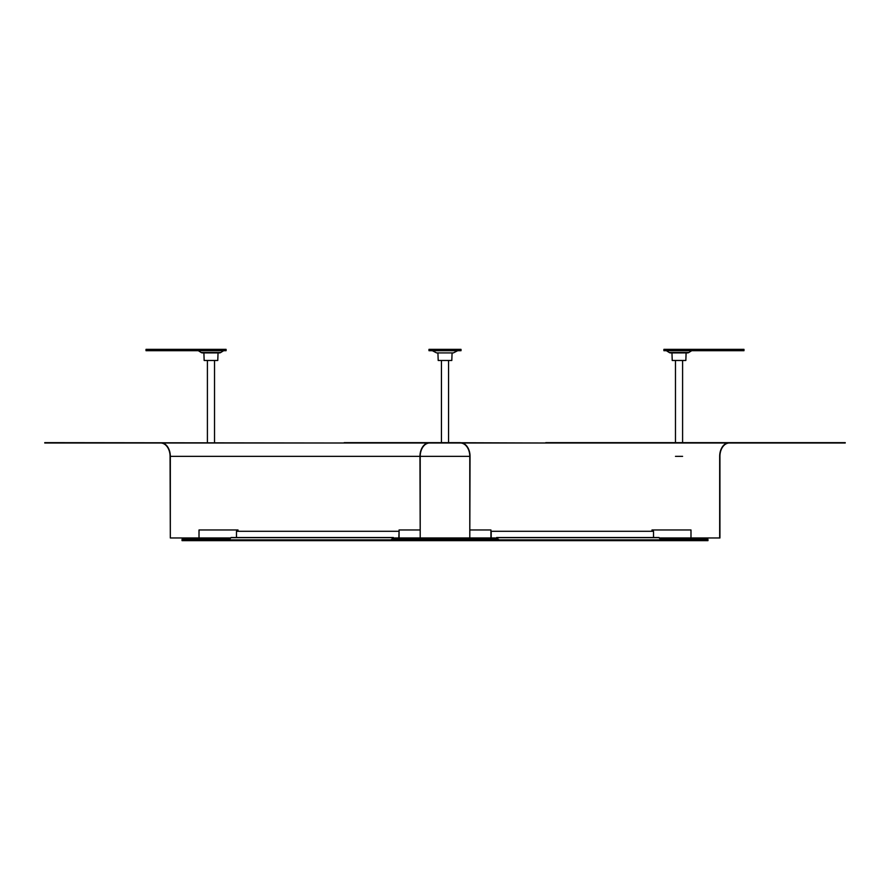 <?xml version="1.0" encoding="UTF-8"?>
<svg xmlns="http://www.w3.org/2000/svg" width="890" height="890" viewBox="0 0 890 890"><rect width="100%" height="100%" fill="white"/><g stroke="black" fill="none" stroke-linecap="round" stroke-linejoin="round"><path stroke-width="1.33" d="M743.984 349.358L663.907 349.358L663.907 350.693L743.984 350.693L743.984 349.358M666.354 350.693L669.247 352.507A2.67 2.67 0 0 0 670.66 352.918L687.403 352.918A2.67 2.67 0 0 0 688.827 352.507L691.708 350.693M686.101 352.918L685.845 360.472L672.228 360.472L671.961 352.918M461.02 349.358L428.98 349.358L428.98 350.693L461.02 350.693L461.02 349.358M437.213 352.918L453.366 352.918L457.683 350.693M452.788 352.918L445 352.918M452.076 352.918L451.809 360.472L438.192 360.472L437.925 352.918M148.686 349.358L146.016 349.358L146.016 350.693L226.093 350.693L226.093 349.358L148.686 349.358L148.686 350.693M223.646 350.693L220.753 352.507A2.67 2.67 0 0 1 219.34 352.918L202.597 352.918A2.67 2.67 0 0 1 201.173 352.507L220.753 352.507M198.292 350.693L201.173 352.507M218.751 352.918L203.176 352.918L203.899 352.918L204.155 360.472L217.772 360.472L218.039 352.918L218.751 352.918M845.244 442.998L429.647 442.998A13.35 9.434 -90 0 0 420.214 456.348L420.214 537.972L419.958 456.348L170.324 456.348L170.324 537.972L230.621 537.972M729.366 442.998A13.35 9.434 90 0 0 719.932 456.348L719.932 537.972L659.379 537.972M727.174 442.998A13.706 9.69 90 0 0 719.676 456.348L719.676 537.972M545.781 442.998L429.647 442.642M845.244 442.642L545.781 442.642M427.456 442.998A13.706 9.69 -90 0 0 419.958 456.348L214.523 456.348M451.297 540.642L498.478 540.642L498.478 539.307L451.297 539.307L451.297 540.642L391.522 540.642L391.522 539.307L438.714 539.307L439.671 537.972L420.214 537.972M439.671 537.972L469.786 537.972L469.786 456.348A13.35 9.434 -90 0 0 460.353 442.998L44.756 442.998M462.544 442.998A13.706 9.69 -90 0 1 470.042 456.348L469.786 537.972M344.219 442.998L44.756 442.642M460.353 442.642L344.219 442.642M160.634 442.998A13.35 9.434 90 0 1 170.068 456.348L170.324 537.972M162.826 442.998A13.706 9.69 90 0 1 170.324 456.348L207.403 456.348M391.522 539.863L229.286 539.863L229.509 540.642L391.522 540.642L229.208 540.352M229.676 539.307L182.027 539.307L184.341 537.972M182.027 539.307L182.027 540.642L229.208 540.642M229.208 537.972L229.208 540.019M199.015 537.972L199.015 529.973L238.019 529.973L238.019 531.286M236.762 531.286L236.762 529.973M392.178 539.04L393.38 537.527L394.226 538.205M399.076 531.286L398.798 537.972M236.484 537.527L236.484 531.286L398.798 531.286M229.286 539.863L231.066 537.527L393.213 537.605M498.478 539.307L495.207 537.972L470.042 537.972M391.522 539.307L394.793 537.972L419.958 537.972M399.076 537.972L399.076 529.973L419.958 529.973M450.329 537.972L451.297 539.307L438.714 539.307L438.714 540.642M490.924 537.972L490.924 529.973L470.042 529.973M653.238 531.286L653.238 529.973L651.981 529.973L651.981 531.286M660.324 539.307L660.792 540.019M660.792 540.352L617.382 540.642M705.659 537.972L707.973 539.307L660.792 539.307L660.792 537.972M707.973 539.307L707.973 540.642L660.792 540.642M653.238 529.973L690.985 529.973L690.985 537.972M498.478 540.642L660.491 540.642L660.714 539.863L658.934 537.527L496.798 537.605M491.202 537.972L491.202 531.286L653.516 531.286L653.516 537.527M497.822 539.04L496.62 537.527L495.774 538.205M666.577 349.358L666.577 350.693M741.314 349.358L741.314 350.693M669.247 352.507L688.827 352.507M458.35 349.358L458.35 350.693M431.65 349.358L431.65 350.693M432.318 350.693L436.634 352.918L453.366 352.918M223.423 349.358L223.423 350.693M682.597 456.348L675.477 456.348M469.786 456.348L420.214 456.348L469.786 456.348M393.157 537.66L230.844 537.66M659.156 537.66L496.843 537.66M660.714 539.863L498.478 539.863M682.597 360.472L682.597 442.642M675.477 360.472L675.477 442.642M214.523 360.472L214.523 442.642M207.403 360.472L207.403 442.642M448.56 360.472L448.56 442.642M441.44 360.472L441.44 442.642M393.38 537.527L231.066 537.527M658.934 537.527L496.62 537.527"/></g></svg>
